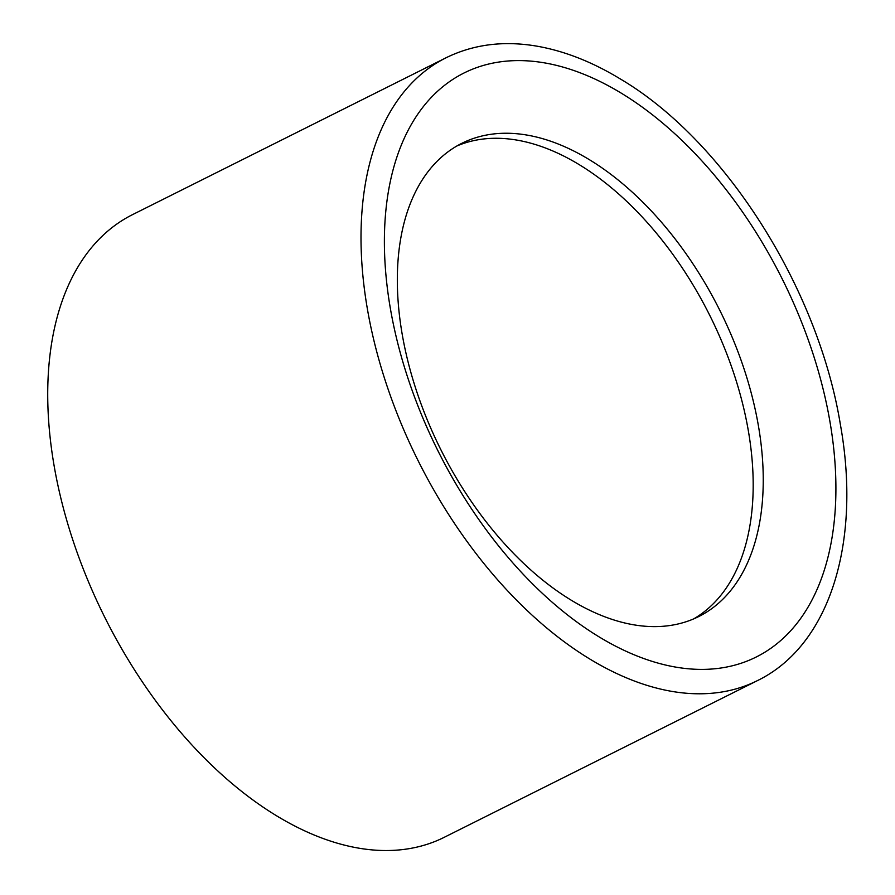 <?xml version="1.0" encoding="UTF-8"?>
<svg xmlns="http://www.w3.org/2000/svg" width="895" height="895" viewBox="0 0 895 895"><rect width="100%" height="100%" fill="white"/><g stroke="black" fill="none" stroke-linecap="round" stroke-linejoin="round"><path stroke-width="1.34" d="M691.611 619.743A264.607 155.92 63.4 0 0 698.682 616.577A264.607 155.92 63.4 0 0 719.725 310.162A264.607 155.92 63.4 0 0 461.887 143.29A264.607 155.92 63.4 0 0 437.946 443.786A264.607 155.92 63.4 0 0 691.611 619.743M445.945 57.828L132.673 214.565A348.166 205.156 63.4 0 0 101.169 609.965A348.166 205.156 63.4 0 0 434.936 841.49A348.166 205.156 63.4 0 0 444.244 837.306L757.528 680.569C830.493 644.993 861.449 541.206 840.327 424.23C818.019 287.798 724.57 140.504 620.459 79.04C592.714 62.169 565.204 51.272 537.906 46.339C504.288 40.398 473.634 44.224 445.945 57.828A348.166 205.156 63.4 0 0 414.452 453.228A348.166 205.156 63.4 0 0 748.209 684.753A348.166 205.156 63.4 0 0 757.528 680.569M693.58 618.937A264.607 155.92 63.4 0 0 709.668 315.197A264.607 155.92 63.4 0 0 456.931 145.963M747.47 660.935A326.518 192.391 -116.6 0 1 386.316 278.938A326.518 192.391 -116.6 0 1 696.545 155.159A326.518 192.391 -116.6 0 1 747.47 660.935"/></g></svg>
